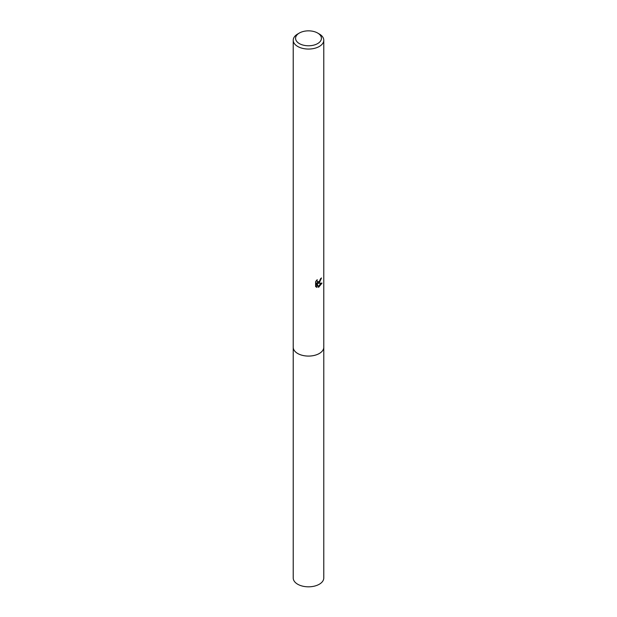 <?xml version="1.0" encoding="UTF-8"?>
<svg xmlns="http://www.w3.org/2000/svg" width="617" height="617" viewBox="0 0 617 617"><rect width="100%" height="100%" fill="white"/><g stroke="black" fill="none" stroke-linecap="round" stroke-linejoin="round"><path stroke-width="0.93" d="M323.778 346.908A15.286 8.823 180 0 1 323.786 347.255A15.278 8.823 180 0 1 319.305 353.487A15.278 8.823 180 0 1 302.654 355.4A15.278 8.823 180 0 1 293.222 347.248A15.286 8.823 180 0 1 293.222 346.908M323.778 347.016A15.278 8.823 180 0 1 319.305 353.495A15.278 8.823 180 0 1 302.453 355.361A15.278 8.823 180 0 1 293.222 347.016M319.305 282.817L317.84 283.365L322.02 283.095L318.58 287.36L316.999 283.404L316.999 287.399L315.603 286.573L315.603 281.653L317.215 279.663L316.991 280.642L317.585 281.807L319.305 281.491L320.57 278.707A15.278 8.823 0 0 0 321.496 277.935L319.305 282.817M317.639 33.033L319.305 33.997A15.278 8.823 180 0 1 323.778 40.228A15.278 8.823 180 0 1 319.305 46.468A15.278 8.823 180 0 1 302.654 48.381A15.278 8.823 180 0 1 293.222 40.228A15.278 8.823 180 0 1 297.695 33.997L299.361 33.033A12.926 7.466 180 0 1 317.639 33.033A12.926 7.466 180 0 1 317.639 43.591A12.926 7.466 180 0 1 299.361 43.591A12.926 7.466 180 0 1 299.361 33.033L297.695 33.997M319.351 281.445L316.999 282.879L317.84 283.365M317.585 281.807L316.251 280.727M315.858 286.812L316.151 282.918L316.999 283.404M318.31 286.658L320.925 283.303M316.151 286.905L316.999 287.399M293.214 347.255A15.286 8.823 180 0 0 297.687 353.502A15.286 8.823 180 0 0 314.354 355.415A15.286 8.823 180 0 0 323.786 347.255L323.778 578.006A15.278 8.823 180 0 1 314.346 586.15A15.278 8.823 180 0 1 297.695 584.237A15.278 8.823 180 0 1 293.222 578.006L293.222 40.228M323.778 347.248L323.778 40.228"/></g></svg>
